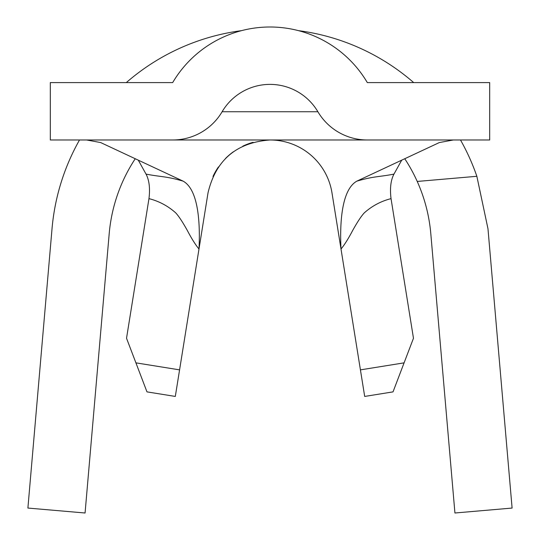 <?xml version="1.0" encoding="UTF-8"?>
<svg xmlns="http://www.w3.org/2000/svg" width="540" height="540" viewBox="0 0 540 540"><rect width="100%" height="100%" fill="white"/><g stroke="black" fill="none" stroke-linecap="round" stroke-linejoin="round"><path stroke-width="0.81" d="M413.471 338.256L391.034 198.639C381.011 201.17 372.087 205.922 364.264 212.895C361.26 216.115 357.365 222.028 352.58 230.634C348.421 238.579 344.567 244.708 341.01 249.028L360.423 369.873L404.089 362.853L413.471 338.256M179.577 369.873L198.99 249.028C195.44 244.721 191.585 238.592 187.421 230.634C182.642 222.055 178.747 216.142 175.736 212.895C167.933 205.929 159.01 201.177 148.966 198.639L126.529 338.256L135.911 362.853L179.577 369.873L175.311 396.434L146.975 391.878L135.911 362.853M404.089 362.853L393.026 391.878L364.689 396.434L360.423 369.873M86.636 139.982L100.663 142.56L183.161 181.157C198.592 189.776 200.273 223.661 198.99 249.028L208.028 192.794C215.798 160.063 236.453 142.459 270 139.982A62.768 62.768 0 0 1 331.972 192.794L341.01 249.028C339.741 223.654 341.388 189.803 356.839 181.157L439.337 142.56L453.364 139.982M212.996 176.465A62.768 62.768 0 0 1 218.471 166.907M225.524 158.456A62.768 62.768 0 0 1 233.321 151.814M242.784 146.192A62.768 62.768 0 0 1 253.091 142.304M444.852 139.982L270 139.982A62.768 62.768 0 0 1 331.972 192.794M148.966 198.639C150.228 188.399 149.249 180.218 146.036 174.103L138.287 160.164M95.148 82.593L172.679 82.593L50.315 82.593L50.315 139.982L172.679 139.982A57.389 57.389 0 0 0 222.109 111.746A55.593 55.593 0 0 1 317.891 111.746A57.389 57.389 0 0 0 367.322 139.982L172.679 139.982M367.322 139.982L489.686 139.982L489.686 82.593L367.322 82.593L444.852 82.593M356.839 181.157C373.829 176.128 379.073 177.032 393.964 174.103L401.713 160.164M393.964 174.103C390.757 180.191 389.779 188.366 391.034 198.639M146.036 174.103C160.92 177.032 166.178 176.135 183.161 181.157M367.322 82.593A112.982 112.982 0 0 0 172.679 82.593M413.694 82.593A218.788 218.788 0 0 0 298.532 30.659M241.468 30.659A218.788 218.788 0 0 0 126.306 82.593M79.502 139.982A218.788 218.788 0 0 0 52.022 228.757L27.898 508.059L85.07 513L109.195 233.692A161.399 161.399 0 0 1 135.25 158.74M404.75 158.74A161.399 161.399 0 0 1 417.231 181.447C424.683 198.106 429.212 215.521 430.805 233.692L454.93 513L512.102 508.059L487.978 228.757L476.854 176.297A218.788 218.788 0 0 0 460.499 139.982M476.854 176.297L417.231 181.447M222.109 111.746L317.891 111.746"/></g></svg>
